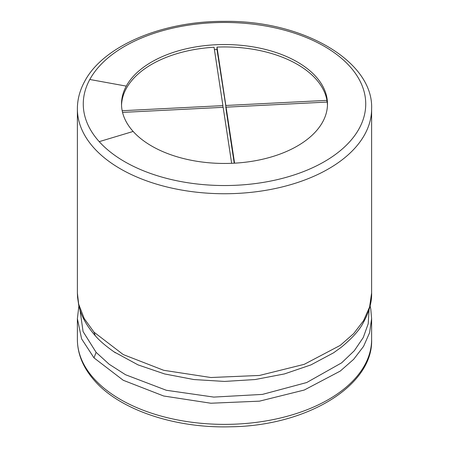 <?xml version="1.0" encoding="UTF-8"?>
<svg xmlns="http://www.w3.org/2000/svg" width="449" height="449" viewBox="0 0 449 449"><rect width="100%" height="100%" fill="white"/><g stroke="black" fill="none" stroke-linecap="round" stroke-linejoin="round"><path stroke-width="0.67" d="M126.281 86.118A102.984 59.459 180 0 1 240.164 45.231A102.984 59.459 180 0 1 327.484 104A102.984 59.459 180 0 1 248.976 161.752A102.984 59.459 180 0 1 133.151 131.45A102.984 59.459 180 0 1 121.516 104A102.984 59.459 180 0 1 126.281 86.118L89.806 79.479A141.233 81.538 180 0 1 300.387 35.23A141.233 81.538 180 0 1 319.918 164.115A141.233 81.538 180 0 1 99.223 141.648A141.233 81.538 180 0 1 89.806 79.479M327.461 105.201A102.984 59.459 0 0 0 327.209 102.063L226.094 107.171L226.094 109.573L234.221 163.189M326.951 100.374L225.836 105.481L216.99 47.1A102.984 59.459 0 0 1 326.951 100.374L326.951 102.08M216.99 47.1L216.99 49.502A102.984 59.459 180 0 0 214.42 49.631M122.179 110.718L222.906 105.627L214.061 47.252A102.984 59.459 0 0 0 126.281 88.52A102.984 59.459 0 0 0 121.539 105.201M222.906 105.627L222.906 107.333M122.549 112.402L223.164 107.322L231.645 163.313M226.094 107.872L216.99 49.502M225.836 105.481L225.836 107.883M234.58 163.172L226.094 107.171M371.62 339.438A147.12 84.94 180 0 1 259.466 421.942A147.12 84.94 180 0 1 94.004 378.659A147.12 84.94 180 0 1 77.38 339.438C77.486 354.244 83.306 368.107 94.851 381.027C120.36 410.06 175.245 428.43 230.46 426.791C307.021 426.011 373.388 385.511 371.62 339.438L371.62 318.655L369.589 332.72L363.555 346.392L353.683 359.301L340.247 371.087L304.248 390.035L259.488 401.159L210.856 403.23L163.694 396.001L123.239 380.275L94.004 357.875L81.6 338.843L77.38 318.655L77.38 339.438M369.072 309.586L368.219 323.718L363.247 337.569L354.306 350.736L341.644 362.843L306.718 382.531L262.424 394.402L213.775 397.09L166.321 390.271L125.524 374.73L109.146 364.234L96.103 352.336L83.082 331.581L79.928 309.586M94.004 357.875L96.103 352.336M94.004 332.17L84.21 318.526L78.659 304.108L77.38 292.95L77.548 297.221L78.654 304.748C80.685 315.035 86.225 325.357 95.278 335.729L94.004 332.17L123.239 354.564L163.694 370.296L210.856 377.519L259.488 375.448L304.248 364.324L340.247 345.382L353.683 333.596L363.555 320.687L369.589 307.015L371.62 292.95C371.952 302.138 369.078 312.212 363.011 323.173C359.357 330.217 352.123 338.243 341.296 347.245L333.512 352.847L310.916 364.908L284.408 373.938L255.178 379.534L224.551 381.431L193.901 379.545L164.631 373.95L138.09 364.908L113.928 351.791M77.38 292.95L77.38 108.804A147.12 84.94 180 0 0 94.004 148.024A147.12 84.94 180 0 0 259.466 191.308A147.12 84.94 180 0 0 371.62 108.804L371.62 292.95M99.223 141.648L133.151 131.45M370.105 305.803L370.79 309.148L371.62 318.655M78.895 305.803L77.38 318.655M114.355 352.083L115.488 352.841M95.278 335.729C99.678 340.909 106.413 346.617 115.488 352.847M77.38 108.804C77.402 99.437 79.821 90.322 84.637 81.465C102.978 46.174 161.87 21.047 223.894 21.378C302.845 20.048 373.579 61.294 371.62 108.804"/></g></svg>
